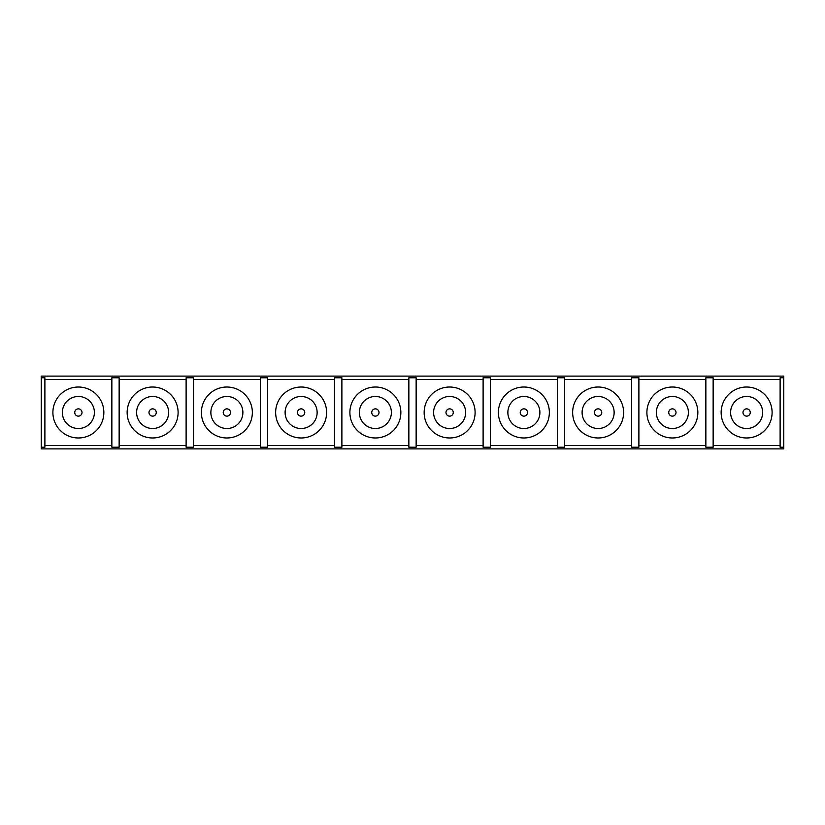 <?xml version="1.0" encoding="UTF-8"?>
<svg xmlns="http://www.w3.org/2000/svg" width="825" height="825" viewBox="0 0 825 825"><rect width="100%" height="100%" fill="white"/><g stroke="black" fill="none" stroke-linecap="round" stroke-linejoin="round"><path stroke-width="1.24" d="M783.75 448.893L41.25 448.893L41.25 376.107L783.75 376.107L783.75 377.788L780.11 377.788L780.11 447.212L783.75 447.212L783.75 448.893M41.25 447.212L44.89 447.212L44.89 445.531L111.86 445.531L111.86 447.212L119.14 447.212L119.14 445.531L186.11 445.531L186.11 447.212L193.39 447.212L193.39 445.531L260.36 445.531L260.36 447.212L267.64 447.212L267.64 445.531L334.61 445.531L334.61 447.212L341.89 447.212L341.89 445.531L408.86 445.531L408.86 447.212L416.14 447.212L416.14 445.531L483.11 445.531L483.11 447.212L490.39 447.212L490.39 445.531L557.36 445.531L557.36 447.212L564.64 447.212L564.64 445.531L631.61 445.531L631.61 447.212L638.89 447.212L638.89 445.531L705.86 445.531L705.86 447.212L713.14 447.212L713.14 445.531L780.11 445.531M78.375 408.86A3.64 3.64 0 0 0 75.219 414.315A3.64 3.64 0 0 0 81.531 414.315A3.64 3.64 0 0 0 78.375 408.86M78.375 396.485A16.015 16.015 0 0 1 92.245 420.502A16.015 16.015 0 0 1 64.505 420.502A16.015 16.015 0 0 1 78.375 396.485A16.015 16.015 0 0 0 62.36 412.5A16.015 16.015 0 0 0 78.375 428.515A16.015 16.015 0 0 0 94.39 412.5A16.015 16.015 0 0 0 78.375 396.485M78.375 437.982A25.482 25.482 0 0 0 100.444 399.764A25.482 25.482 0 0 0 56.306 399.764A25.482 25.482 0 0 0 78.375 437.982M111.86 445.531L111.86 379.469L44.89 379.469L44.89 445.531M186.11 445.531L186.11 379.469L119.14 379.469L119.14 445.531M152.625 387.018A25.482 25.482 0 0 0 130.556 425.236A25.482 25.482 0 0 0 174.694 425.236A25.482 25.482 0 0 0 152.625 387.018M260.36 445.531L260.36 379.469L193.39 379.469L193.39 445.531M226.875 387.018A25.482 25.482 0 0 0 204.806 425.236A25.482 25.482 0 0 0 248.944 425.236A25.482 25.482 0 0 0 226.875 387.018M334.61 445.531L334.61 379.469L267.64 379.469L267.64 445.531M301.125 387.018A25.482 25.482 0 0 0 279.056 425.236A25.482 25.482 0 0 0 323.194 425.236A25.482 25.482 0 0 0 301.125 387.018M408.86 445.531L408.86 379.469L341.89 379.469L341.89 445.531M375.375 387.018A25.482 25.482 0 0 0 353.306 425.236A25.482 25.482 0 0 0 397.444 425.236A25.482 25.482 0 0 0 375.375 387.018M483.11 445.531L483.11 379.469L416.14 379.469L416.14 445.531M449.625 387.018A25.482 25.482 0 0 0 427.556 425.236A25.482 25.482 0 0 0 471.694 425.236A25.482 25.482 0 0 0 449.625 387.018M557.36 445.531L557.36 379.469L490.39 379.469L490.39 445.531M523.875 387.018A25.482 25.482 0 0 0 501.806 425.236A25.482 25.482 0 0 0 545.944 425.236A25.482 25.482 0 0 0 523.875 387.018M631.61 445.531L631.61 379.469L564.64 379.469L564.64 445.531M598.125 387.018A25.482 25.482 0 0 0 576.056 425.236A25.482 25.482 0 0 0 620.194 425.236A25.482 25.482 0 0 0 598.125 387.018M705.86 445.531L705.86 379.469L638.89 379.469L638.89 445.531M672.375 387.018A25.482 25.482 0 0 0 650.306 425.236A25.482 25.482 0 0 0 694.444 425.236A25.482 25.482 0 0 0 672.375 387.018M713.14 445.531L713.14 379.469L780.11 379.469M746.625 387.018A25.482 25.482 0 0 0 724.556 425.236A25.482 25.482 0 0 0 768.694 425.236A25.482 25.482 0 0 0 746.625 387.018M152.625 396.485A16.015 16.015 0 0 0 138.755 420.502A16.015 16.015 0 0 0 166.495 420.502A16.015 16.015 0 0 0 152.625 396.485A16.015 16.015 0 0 1 166.495 420.502A16.015 16.015 0 0 1 138.755 420.502A16.015 16.015 0 0 1 152.625 396.485M152.625 408.86A3.64 3.64 0 0 0 149.469 414.315A3.64 3.64 0 0 0 155.781 414.315A3.64 3.64 0 0 0 152.625 408.86M226.875 396.485A16.015 16.015 0 0 0 213.005 420.502A16.015 16.015 0 0 0 240.745 420.502A16.015 16.015 0 0 0 226.875 396.485A16.015 16.015 0 0 1 240.745 420.502A16.015 16.015 0 0 1 213.005 420.502A16.015 16.015 0 0 1 226.875 396.485M226.875 408.86A3.64 3.64 0 0 0 223.719 414.315A3.64 3.64 0 0 0 230.031 414.315A3.64 3.64 0 0 0 226.875 408.86M301.125 396.485A16.015 16.015 0 0 0 287.255 420.502A16.015 16.015 0 0 0 314.995 420.502A16.015 16.015 0 0 0 301.125 396.485A16.015 16.015 0 0 1 314.995 420.502A16.015 16.015 0 0 1 287.255 420.502A16.015 16.015 0 0 1 301.125 396.485M301.125 408.86A3.64 3.64 0 0 0 297.969 414.315A3.64 3.64 0 0 0 304.281 414.315A3.64 3.64 0 0 0 301.125 408.86M375.375 396.485A16.015 16.015 0 0 0 361.505 420.502A16.015 16.015 0 0 0 389.245 420.502A16.015 16.015 0 0 0 375.375 396.485A16.015 16.015 0 0 1 389.245 420.502A16.015 16.015 0 0 1 361.505 420.502A16.015 16.015 0 0 1 375.375 396.485M375.375 408.86A3.64 3.64 0 0 0 372.219 414.315A3.64 3.64 0 0 0 378.531 414.315A3.64 3.64 0 0 0 375.375 408.86M449.625 396.485A16.015 16.015 0 0 0 435.755 420.502A16.015 16.015 0 0 0 463.495 420.502A16.015 16.015 0 0 0 449.625 396.485A16.015 16.015 0 0 1 463.495 420.502A16.015 16.015 0 0 1 435.755 420.502A16.015 16.015 0 0 1 449.625 396.485M449.625 408.86A3.64 3.64 0 0 0 446.469 414.315A3.64 3.64 0 0 0 452.781 414.315A3.64 3.64 0 0 0 449.625 408.86M523.875 396.485A16.015 16.015 0 0 0 510.005 420.502A16.015 16.015 0 0 0 537.745 420.502A16.015 16.015 0 0 0 523.875 396.485A16.015 16.015 0 0 1 537.745 420.502A16.015 16.015 0 0 1 510.005 420.502A16.015 16.015 0 0 1 523.875 396.485M523.875 408.86A3.64 3.64 0 0 0 520.719 414.315A3.64 3.64 0 0 0 527.031 414.315A3.64 3.64 0 0 0 523.875 408.86M598.125 396.485A16.015 16.015 0 0 0 584.255 420.502A16.015 16.015 0 0 0 611.995 420.502A16.015 16.015 0 0 0 598.125 396.485A16.015 16.015 0 0 1 611.995 420.502A16.015 16.015 0 0 1 584.255 420.502A16.015 16.015 0 0 1 598.125 396.485M598.125 408.86A3.64 3.64 0 0 0 594.969 414.315A3.64 3.64 0 0 0 601.281 414.315A3.64 3.64 0 0 0 598.125 408.86M672.375 396.485A16.015 16.015 0 0 0 658.505 420.502A16.015 16.015 0 0 0 686.245 420.502A16.015 16.015 0 0 0 672.375 396.485A16.015 16.015 0 0 1 686.245 420.502A16.015 16.015 0 0 1 658.505 420.502A16.015 16.015 0 0 1 672.375 396.485M672.375 408.86A3.64 3.64 0 0 0 669.219 414.315A3.64 3.64 0 0 0 675.531 414.315A3.64 3.64 0 0 0 672.375 408.86M746.625 396.485A16.015 16.015 0 0 0 732.755 420.502A16.015 16.015 0 0 0 760.495 420.502A16.015 16.015 0 0 0 746.625 396.485A16.015 16.015 0 0 1 760.495 420.502A16.015 16.015 0 0 1 732.755 420.502A16.015 16.015 0 0 1 746.625 396.485M746.625 408.86A3.64 3.64 0 0 0 743.469 414.315A3.64 3.64 0 0 0 749.781 414.315A3.64 3.64 0 0 0 746.625 408.86M41.25 377.788L44.89 377.788L44.89 379.469M119.14 379.469L119.14 377.788L111.86 377.788L111.86 379.469M193.39 379.469L193.39 377.788L186.11 377.788L186.11 379.469M267.64 379.469L267.64 377.788L260.36 377.788L260.36 379.469M341.89 379.469L341.89 377.788L334.61 377.788L334.61 379.469M416.14 379.469L416.14 377.788L408.86 377.788L408.86 379.469M490.39 379.469L490.39 377.788L483.11 377.788L483.11 379.469M564.64 379.469L564.64 377.788L557.36 377.788L557.36 379.469M638.89 379.469L638.89 377.788L631.61 377.788L631.61 379.469M713.14 379.469L713.14 377.788L705.86 377.788L705.86 379.469M783.75 447.212L783.75 377.788"/></g></svg>
